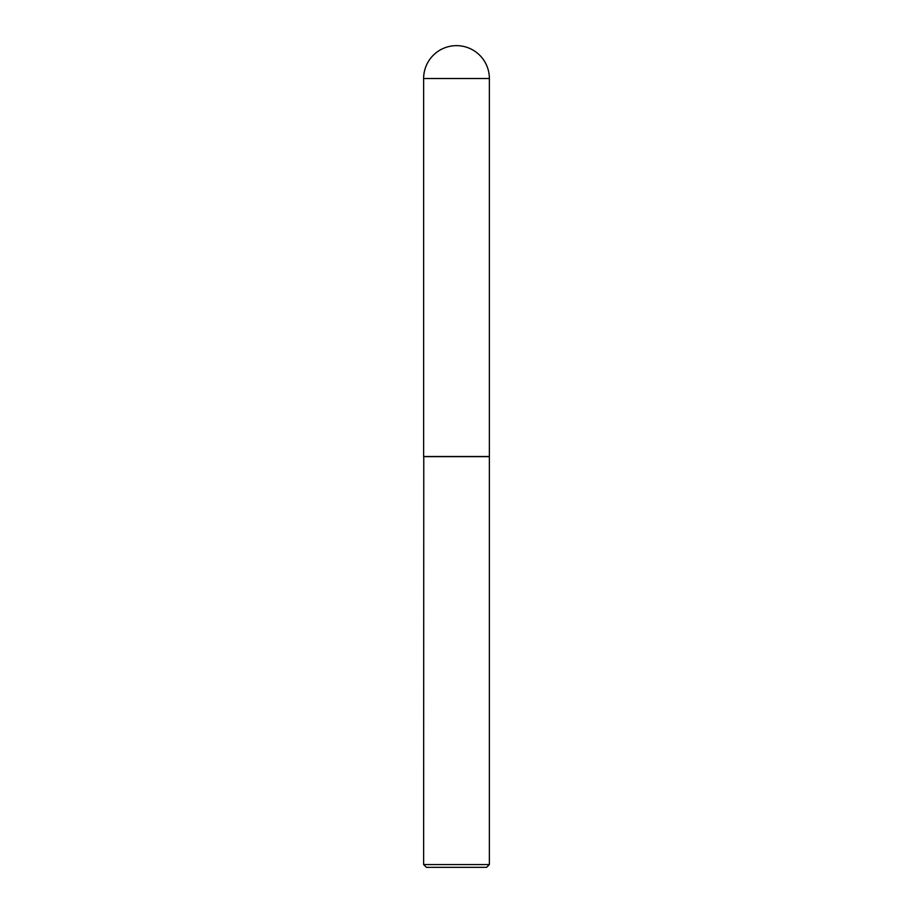 <?xml version="1.0" encoding="UTF-8"?>
<svg xmlns="http://www.w3.org/2000/svg" width="913" height="913" viewBox="0 0 913 913"><rect width="100%" height="100%" fill="white"/><g stroke="black" fill="none" stroke-linecap="round" stroke-linejoin="round"><path stroke-width="1.37" d="M423.632 78.518L423.632 456.511L489.368 456.511L489.368 78.518L423.632 78.518A32.868 32.868 0 0 1 456.5 45.65A32.868 32.868 0 0 1 489.368 78.518M423.769 456.511L423.632 864.565L489.368 864.565L489.368 456.648L423.632 456.648M489.368 864.565L486.583 867.35L426.417 867.35L423.632 864.565"/></g></svg>
